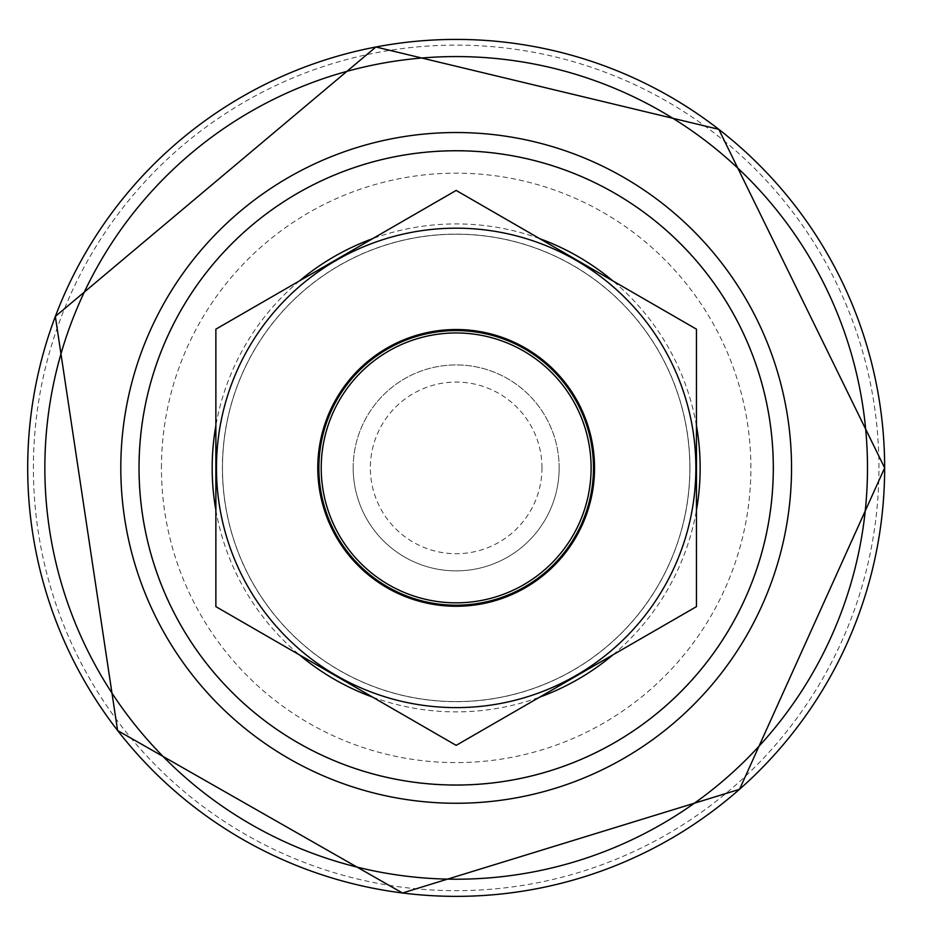 <?xml version="1.0" encoding="UTF-8"?>
<svg xmlns="http://www.w3.org/2000/svg" width="940" height="940" viewBox="0 0 940 940"><rect width="100%" height="100%" fill="white"/><g stroke="black" fill="none" stroke-linecap="round" stroke-linejoin="round"><path stroke-width="0.7" stroke-dasharray="4.7 3.53" d="M689.854 467.897A233.684 233.684 0 0 0 339.328 265.515A233.684 233.684 0 0 0 339.328 670.279A233.684 233.684 0 0 0 689.854 467.897A233.684 233.684 0 0 0 339.328 265.515A233.684 233.684 0 0 0 339.328 670.279A233.684 233.684 0 0 0 689.854 467.897A233.684 233.684 0 0 0 339.328 265.515A233.684 233.684 0 0 0 339.328 670.279A233.684 233.684 0 0 0 689.854 467.897M689.948 467.897A233.778 233.778 0 0 0 456.17 234.119A233.778 233.778 0 0 0 222.392 467.897A233.778 233.778 0 0 0 456.17 701.675A233.778 233.778 0 0 0 689.948 467.897M559.147 467.897A102.977 102.977 0 0 0 456.17 364.908A102.977 102.977 0 0 0 353.181 467.897A102.977 102.977 0 0 0 456.17 570.874A102.977 102.977 0 0 0 559.147 467.897M541.992 467.897A85.822 85.822 0 0 0 413.259 393.578A85.822 85.822 0 0 0 413.259 542.216A85.822 85.822 0 0 0 541.992 467.897M593.481 467.897A137.31 137.31 0 0 0 456.17 330.586A137.31 137.31 0 0 0 318.86 467.897A137.31 137.31 0 0 0 456.17 605.207A137.31 137.31 0 0 0 593.481 467.897M353.181 467.897A102.977 102.977 0 0 1 507.659 378.714A102.977 102.977 0 0 1 507.659 557.079A102.977 102.977 0 0 1 353.181 467.897M456.17 190.432L215.871 329.164L215.871 606.629L456.17 745.361L696.458 606.629L696.458 329.164L456.17 190.432M317.791 467.897A138.38 138.38 0 0 1 525.354 348.059A138.38 138.38 0 0 1 525.354 587.735A138.38 138.38 0 0 1 317.791 467.897M216.459 467.897A239.7 239.7 0 0 1 576.02 260.298A239.7 239.7 0 0 1 576.02 675.484A239.7 239.7 0 0 1 216.459 467.897M321.221 467.897A134.949 134.949 0 0 1 523.639 351.031A134.949 134.949 0 0 1 523.639 584.762A134.949 134.949 0 0 1 321.221 467.897M161.445 467.897A294.725 294.725 0 0 1 603.527 212.651A294.725 294.725 0 0 1 603.527 723.13A294.725 294.725 0 0 1 161.445 467.897M138.791 467.897A317.379 317.379 0 0 1 456.17 150.518A317.379 317.379 0 0 1 773.55 467.897A317.379 317.379 0 0 1 456.17 785.276A317.379 317.379 0 0 1 138.791 467.897M696.458 425.609A243.989 243.989 0 0 0 612.939 280.942M539.689 238.654A243.989 243.989 0 0 0 372.639 238.654M299.402 280.942A243.989 243.989 0 0 0 215.871 425.609M215.871 510.185A243.989 243.989 0 0 0 299.402 654.851M372.639 697.139A243.989 243.989 0 0 0 539.689 697.139M612.939 654.851A243.989 243.989 0 0 0 696.458 510.185M878.947 467.897A422.777 422.777 0 0 0 244.776 101.767A422.777 422.777 0 0 0 244.776 834.027A422.777 422.777 0 0 0 878.947 467.897"/><path stroke-width="1.41" d="M215.871 329.164L456.17 190.432L696.458 329.164L696.458 606.629L456.17 745.361L215.871 606.629L215.871 329.164M663.758 587.747A239.7 239.7 0 0 1 216.459 467.897A239.7 239.7 0 0 1 518.21 236.351A239.7 239.7 0 0 1 663.758 587.747M317.791 467.897A138.38 138.38 0 0 1 525.354 348.059A138.38 138.38 0 0 1 525.354 587.735A138.38 138.38 0 0 1 317.791 467.897M321.221 467.897A134.949 134.949 0 0 1 523.639 351.031A134.949 134.949 0 0 1 523.639 584.762A134.949 134.949 0 0 1 321.221 467.897M318.86 467.897A137.31 137.31 0 0 1 524.826 348.975A137.31 137.31 0 0 1 524.826 586.807A137.31 137.31 0 0 1 318.86 467.897M791.539 467.897A335.369 335.369 0 0 0 288.486 177.46A335.369 335.369 0 0 0 288.486 758.333A335.369 335.369 0 0 0 791.539 467.897M139.038 467.897A317.132 317.132 0 0 1 456.17 150.764A317.132 317.132 0 0 1 773.303 467.897A317.132 317.132 0 0 1 456.17 785.029A317.132 317.132 0 0 1 139.038 467.897M884.646 467.897A428.476 428.476 0 0 0 241.933 96.82A428.476 428.476 0 0 0 241.933 838.962A428.476 428.476 0 0 0 884.646 467.897L718.795 129.321L375.882 47L55.343 316.439L117.594 730.521L402.461 893L739.545 789.318L884.658 467.897M867.491 467.897A411.321 411.321 0 0 0 250.51 111.684A411.321 411.321 0 0 0 250.51 824.11A411.321 411.321 0 0 0 867.491 467.897M696.458 510.185A243.989 243.989 0 0 0 696.458 425.609M612.939 280.942A243.989 243.989 0 0 0 539.689 238.654M372.639 238.654A243.989 243.989 0 0 0 299.402 280.942M215.871 425.609A243.989 243.989 0 0 0 215.871 510.185M299.402 654.851A243.989 243.989 0 0 0 372.639 697.139M539.689 697.139A243.989 243.989 0 0 0 612.939 654.851"/></g></svg>
